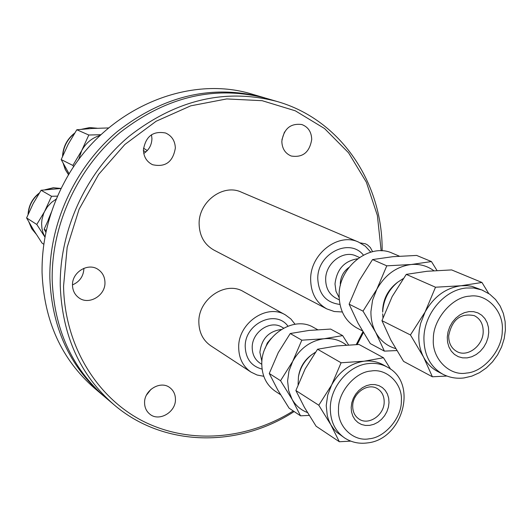 <?xml version="1.0" encoding="UTF-8"?>
<svg xmlns="http://www.w3.org/2000/svg" width="532" height="532" viewBox="0 0 532 532"><rect width="100%" height="100%" fill="white"/><g stroke="black" fill="none" stroke-linecap="round" stroke-linejoin="round"><path stroke-width="0.8" d="M369.288 438.767C384.882 437.623 401.793 417.647 401.354 400.988C402.864 384.091 386.91 368.058 371.083 371.017C355.329 371.835 337.88 392.224 338.512 409.174C337.155 426.391 353.647 442.019 369.288 438.767M466.597 373.045C483.674 372.054 502.461 349.763 502.261 330.864C504.19 311.732 487.026 293.165 469.643 296.164C452.386 296.736 432.922 319.539 433.361 338.824C431.612 358.362 449.447 376.423 466.597 373.045M104.086 396.313L102.842 395.276C69.466 366.142 51.804 327.16 49.862 278.322C48.951 223.713 74.999 166.982 117.499 131.397C163.836 95.454 212.421 84.136 263.267 97.429L264.816 97.895M261.904 361.467L259.895 352.384C261.485 338.937 268.56 331.316 281.129 329.514M317.624 329.674L313.627 327.473C293.046 314.731 261.079 337.022 261.791 364.021C261.963 375.991 266.466 385.062 275.283 391.239L280.55 394.704M287.606 380.992L288.677 390.668L292.108 399.346L280.544 380.699L292.706 361.374L288.976 370.997L287.606 380.992M384.177 401.999C384.31 415.027 368.683 425.766 359.12 419.123C354.851 416.25 352.709 411.901 352.696 406.089C352.523 393.195 367.825 382.448 377.388 388.659C381.916 391.525 384.184 395.968 384.177 401.999M389.005 402.598L388.407 407.173L386.897 411.642L384.55 415.778L381.491 419.382L377.866 422.275L373.85 424.31L369.64 425.387L365.451 425.447L361.487 424.483L357.956 422.541L355.024 419.721L352.849 416.15L351.546 412.014L351.173 407.525L351.758 402.904L353.281 398.382L355.649 394.199L358.748 390.568L362.425 387.668L366.482 385.64L370.724 384.596L374.92 384.583L378.877 385.6L382.388 387.582L385.274 390.435L387.402 394.013L388.666 398.136L389.005 402.598M311.739 354.704L310.522 355.642C304.158 360.723 300.221 367.279 298.711 375.299L298.452 376.816C300.154 367.792 304.583 360.423 311.739 354.704L315.403 352.257M298.073 384.603L298.452 376.816M387.256 367.073L382.947 364.699C377.241 361.607 370.964 360.443 364.121 361.208C350.209 363.383 339.376 371.316 331.622 385.015L327.705 395.09L326.222 405.544L327.28 415.632L328.49 419.675L330.784 424.669L318.794 405.224L295.885 390.535L304.47 407.439L316.094 426.212L339.33 441.74L330.784 424.669L333.744 429.051L336.57 432.11L344.716 438.022C335.167 431.312 330.365 421.351 330.299 408.13C330.305 386.837 348.653 365.451 368.363 363.575C375.233 362.804 381.53 363.968 387.256 367.073C418.637 382.847 402.704 439.645 367.346 442.923C359.08 444.014 351.539 442.378 344.716 438.022M265.142 348.453L267.33 342.954L271.16 338.452M51.591 211.703L48.332 219.556M45.007 237.152L43.085 232.936L41.935 228.388L41.602 223.6L41.968 219.55L43.611 213.631L51.544 196.281L41.09 190.27L33.137 203.676L26.6 217.94L36.781 224.464L47.468 206.762L51.544 202.386L56.392 198.968M45.001 237.172L36.781 224.464M263.772 376.284L257.089 375.02L251.018 372.107C242.991 366.521 238.881 358.329 238.688 347.536C237.964 323.25 266.805 303.333 285.431 314.924L290.831 318.934L295.067 324.261M251.018 372.107L210.785 345.78C203.071 340.413 199.094 332.6 198.848 322.339C198.03 299.243 225.521 280.484 243.443 291.603L285.431 314.924M339.15 297.634L335.985 291.323L335 283.962C336.756 269.325 344.297 260.926 357.617 258.771M340.374 285.504L340.3 283.436C340.679 276.687 343.572 271.34 348.972 267.403M399.379 256.165L392.397 253.219C369.92 242.466 338.791 266.672 339.13 295.08C339.316 310.309 345.221 321.268 356.839 327.951L362.385 330.864M370.944 311.413C370.791 319.06 372.347 325.996 375.625 332.214L363.004 311.127L376.782 289.368L372.58 300.154L370.944 311.413M483.196 331.835C483.089 345.72 467.688 357.497 457.114 351.672C451.475 348.566 448.669 343.28 448.689 335.812C451.987 319.559 460.532 312.843 474.318 315.662C480.283 318.721 483.242 324.114 483.196 331.835M488.742 332.427L488.01 337.607L486.288 342.641L483.661 347.283L480.256 351.313L476.24 354.518L471.818 356.739L467.196 357.876L462.614 357.856L458.291 356.686L454.454 354.412L451.289 351.147L448.968 347.05L447.598 342.322L447.266 337.215L447.984 331.975L449.713 326.874L452.373 322.173L455.831 318.109L459.901 314.891L464.376 312.683L469.031 311.592L473.633 311.666L477.942 312.902L481.746 315.237L484.865 318.542L487.132 322.651L488.443 327.353L488.742 332.427M397.756 282.146L396.041 283.496C387.728 290.425 383.259 299.317 382.648 310.163L382.688 312.158C383.379 299.955 388.4 289.947 397.756 282.146L403.216 278.608M482.936 290.379L471.924 286.329L467.163 285.644L461.031 285.75C445.763 287.898 433.773 296.676 425.068 312.071L420.613 323.429L419.256 330.186L418.837 335.266C418.618 343.3 420.187 350.568 423.552 357.072L410.431 334.947L381.956 320.65L390.88 340.128L403.569 361.381L432.383 376.782L423.552 357.072C426.977 363.496 431.711 368.317 437.75 371.542L442.883 374.242C430.248 366.94 423.924 354.791 423.924 337.8C424.25 313.601 444.712 289.681 466.325 288.005L473.686 288.005L481.839 289.94L489.753 294.216L495.558 299.503L500.147 306.006L503.365 313.454L505.127 321.567L505.4 330.046L504.203 338.605L501.583 346.95L497.639 354.791L492.512 361.86L486.368 367.911L479.412 372.719L471.871 376.111L463.997 377.939C456.496 378.851 449.454 377.62 442.883 374.242M145.828 151.992L143.421 150.529M143.5 148.169L147.278 150.589M73.735 166.742L72.871 165.432L81.682 150.629L88.804 135.022L76.808 129.755L68.182 144.278L61.193 159.567L72.871 165.432M358.555 242.087L241.335 192.145C223.054 183.4 198.423 201.874 199.128 224.078C199.507 236.008 204.448 244.68 213.937 250.093L326.808 308.899C316.261 302.874 310.874 293.019 310.648 279.34C310.242 253.884 338.239 232.311 358.555 242.087L365.331 246.203L370.771 252.128M151.055 389.238L146.446 395.13M175.447 399.173C176.025 412.273 158.775 422.215 149.605 413.963C146.367 411.209 144.691 407.539 144.584 402.963C143.966 390.023 160.797 380.054 170.027 387.795C173.545 390.581 175.347 394.378 175.447 399.173M284.5 132.016L281.933 139.67M311.719 139.457C309.577 152.305 302.748 157.824 291.237 156.022C285.212 153.495 282.073 148.594 281.834 141.332C283.835 128.704 290.505 123.105 301.83 124.535C308.188 126.968 311.479 131.943 311.719 139.457M151.48 134.742L151.933 138.579C151.726 144.997 149.007 149.971 143.773 153.502M175.354 148.016C172.98 161.981 165.379 167.54 152.558 164.701C146.772 161.834 143.726 156.94 143.414 150.024C145.602 136.358 152.99 130.686 165.585 133.007C171.783 135.78 175.035 140.787 175.354 148.016M83.916 268.281L83.916 268.347C83.544 276.214 79.734 281.727 72.498 284.886M104.957 282.306C105.655 295.586 88.738 305.594 78.743 297.707C74.773 294.708 72.691 290.585 72.498 285.338C71.767 272.284 88.106 262.249 98.147 269.478C102.496 272.49 104.764 276.766 104.957 282.306M293.245 410.95C247.081 439.858 189.312 444.692 142.756 421.045C96.378 397.244 64.605 345.202 63.554 286.169L67.178 247.227L79.095 209.242L98.693 174.343L124.874 144.471L156.149 121.243L190.735 105.835L226.718 98.932L262.17 100.694L295.307 110.809L324.527 128.525L348.546 152.777L366.382 182.237L377.368 215.433L381.165 250.798M294.149 411.549C238.083 448.137 163.364 447.199 113.888 404.633C80.053 375.1 62.178 335.499 60.262 285.824C59.418 230.27 85.965 172.488 129.176 136.225C176.285 99.597 225.615 88.026 277.159 101.506C340.779 119.62 382.854 182.922 382.142 250.838M277.159 101.506L266.372 98.347C215.374 85.007 166.622 96.385 120.112 132.475C77.453 168.212 51.291 225.176 52.183 279.998C54.124 329.022 71.84 368.144 105.316 397.371L113.888 404.633M102.842 395.276L94.563 388.254C61.539 359.426 44.036 320.909 42.068 272.703C41.662 242.931 48.312 214.276 62.031 186.739L64.572 181.891C101.971 110.676 186.38 73.336 252.846 94.377L263.267 97.429M363.389 332.56L357.165 344.537M362.91 331.755L356.254 344.57M360.264 242.885L365.537 243.842L367.526 244.92L370.325 247.506L372.573 251.663M342.315 311.971L334.289 311.526L326.808 308.899M61.193 159.567L69.16 173.904M108.568 127.939L91.916 128.485L76.808 129.755M88.804 135.022L100.94 134.696M78.537 159.926L81.682 150.629C85.925 142.895 92.096 137.815 100.196 135.401M410.431 334.947L425.068 312.071L435.509 287.22L461.031 285.75L481.952 282.465L488.675 293.465M481.952 282.465L451.628 269.917L427.056 271.273L406.262 274.379L435.509 287.22M406.262 274.379L392.151 296.597L381.956 320.65M446.92 376.044L432.383 376.782M382.967 317.77L382.681 313.82M433.813 270.702C427.216 265.86 419.675 263.792 411.183 264.51C396.513 266.479 385.042 274.765 376.782 289.368L386.791 265.834L411.183 264.51L431.432 261.558L436.978 270.495M396.799 350.561L384.383 351.12L375.625 332.214C380.247 340.573 386.91 346.026 395.615 348.566M431.432 261.558L416.636 255.433L392.829 256.69L372.533 259.576L359.007 281.016L349.118 304.158L357.976 323.057L370.325 343.606L384.383 351.12M349.118 304.158L363.004 311.127M372.533 259.576L386.791 265.834M26.6 217.94L33.649 230.11L42.061 243.117L43.837 244.301M44.894 189.791L53.28 187.756L61.173 188.461L41.09 190.27M51.544 196.281L57.609 196.122M50.407 215.354L44.149 229.186L45.938 232.437M44.149 229.186L46.337 230.589M318.794 405.224L331.622 385.015L341.092 362.771L364.121 361.208L383.459 357.737L390.621 369.215M383.459 357.737L359.027 344.483L336.769 345.94L317.564 349.238L341.092 362.771M317.564 349.238L305.142 368.929L295.885 390.535M350.761 441.128L339.33 441.74M346.352 345.075C339.948 340.028 332.473 337.92 323.922 338.764C310.508 340.766 300.101 348.3 292.706 361.374L301.817 340.181L323.922 338.764L342.661 335.606L348.553 344.929M309.192 415.412L300.533 415.818L292.108 399.346C295.772 405.637 300.886 410.039 307.456 412.559M342.661 335.606L330.625 329.075L308.999 330.438L290.239 333.524L278.269 352.603L269.265 373.477L277.757 389.949L289.095 408.17L300.533 415.818M269.265 373.477L280.544 380.699M290.239 333.524L301.817 340.181M36.149 234.1L31.834 228.82L29.12 222.456M28.256 213.97C28.928 205.645 32.519 198.808 39.029 193.475M45.433 189.725L53.506 187.809L61.133 188.468M68.608 174.815L65.416 169.648L63.421 163.809M62.776 155.743C63.501 146.672 67.365 139.278 74.374 133.552M82.174 129.21L89.875 127.614L97.157 128.232M261.791 364.3L260.175 363.276C254.981 359.752 252.328 354.525 252.215 347.609C251.782 332.201 270.156 319.619 281.92 327.14L283.576 328.091M262.077 369.088C251.423 366.242 245.811 358.814 245.219 346.804C244.414 323.802 275.543 308.946 287.932 326.116M339.29 299.862L336.078 298.246C329.261 294.455 325.79 288.178 325.657 279.42C325.431 263.247 343.3 249.614 356.147 256.012L359.433 257.468M339.955 304.43C326.063 302.701 318.661 294.103 317.77 278.648C317.185 253.731 349.424 237.339 363.409 255.087M36.163 234.12L31.687 228.66L28.914 222.083M28.056 214.436C28.575 205.611 32.339 198.463 39.341 192.983M68.588 174.855L65.21 169.435L63.155 163.311M62.537 156.308C63.082 146.706 67.132 138.965 74.673 133.073M81.695 129.256L89.662 127.574L97.183 128.232"/></g></svg>
